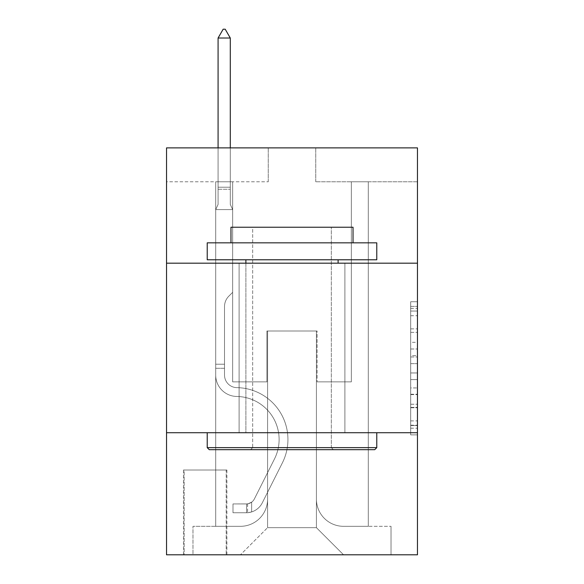 <?xml version="1.0" encoding="UTF-8"?>
<svg xmlns="http://www.w3.org/2000/svg" width="584" height="584" viewBox="0 0 584 584"><rect width="100%" height="100%" fill="white"/><g stroke="black" fill="none" stroke-linecap="round" stroke-linejoin="round"><path stroke-width="0.44" stroke-dasharray="2.92 2.19" d="M410.683 342.333L410.683 363.635L417.465 363.635L417.465 428.211L417.465 308.381L417.465 363.635L410.683 363.635L410.683 306.388L410.683 434.868L410.683 301.731L410.683 425.546L417.465 425.546L410.683 425.546L417.465 425.546L410.683 425.546L410.683 404.245L410.683 434.868L417.465 434.868L417.465 301.731L417.465 425.21L417.465 372.957L410.683 372.957L417.465 372.957L417.465 404.245L417.465 311.046L410.683 311.046L417.465 311.046L417.465 434.868L417.465 308.381L417.465 434.868L410.683 434.868L410.683 301.731L417.465 301.731L417.465 308.381L417.465 301.731L417.465 308.381L417.465 301.731L417.465 306.388L417.465 301.731L410.683 301.731L410.683 311.046L417.465 311.046L410.683 311.046L410.683 342.333L417.465 342.333M344.896 263.18L344.896 432.722L239.104 432.722L344.896 432.722L239.104 432.722L344.896 432.722L344.896 263.18L239.104 263.18L239.104 432.722L239.104 263.18L344.896 263.18M226.891 470.025L183.486 470.025L226.891 470.025L226.891 554.8L183.486 554.8L226.891 554.8M183.486 470.025L183.486 554.8M417.465 355.649L417.465 348.991L417.465 355.649L410.683 355.649L410.683 328.858L410.683 407.741L410.683 387.937L417.465 387.937L410.683 387.937L410.683 434.868L417.465 434.868L410.683 434.868L417.465 434.868L410.683 434.868L410.683 301.731L417.465 301.731L410.683 301.731L417.465 301.731L410.683 301.731L410.683 355.649L417.465 355.649M417.465 432.722L417.465 554.8L166.535 554.8L166.535 432.722L417.465 432.722L417.465 147.883L315.74 147.883L417.465 147.883L417.465 181.792L417.465 147.883L166.535 147.883L268.26 147.883L166.535 147.883L166.535 181.792L268.26 181.792L166.535 181.792L166.535 147.883L166.535 263.18L417.465 263.18L166.535 263.18L166.535 432.722L417.465 432.722L166.535 432.722M215.7 181.792L215.7 526.315L240.455 526.315A27.127 27.127 0 0 0 267.582 499.189L267.582 330.997L267.582 527.673L267.582 330.997L267.582 527.673L267.582 330.997L316.418 330.997L316.418 499.189A27.127 27.127 0 0 0 343.545 526.315L368.3 526.315L368.3 181.792L368.3 526.315L368.3 181.792L368.3 526.315L368.3 181.792L368.3 526.315L368.3 181.792L368.3 526.315L368.3 181.792L368.3 526.315L368.3 181.792L368.3 526.315L368.3 181.792L368.3 526.315L368.3 181.792L368.3 526.315L391.017 526.315L343.545 526.315L368.3 526.315L343.545 526.315L368.3 526.315L343.545 526.315L368.3 526.315L343.545 526.315L368.3 526.315L343.545 526.315L368.3 526.315L343.545 526.315L368.3 526.315L343.545 526.315L368.3 526.315L368.3 181.792L351.342 181.792L368.3 181.792L351.342 181.792L368.3 181.792L351.342 181.792L368.3 181.792L351.342 181.792L368.3 181.792L351.342 181.792L368.3 181.792L351.342 181.792L368.3 181.792L351.342 181.792L368.3 181.792L351.342 181.792L368.3 181.792L351.342 181.792L368.3 181.792L368.3 526.315L343.545 526.315A27.127 27.127 0 0 1 316.418 499.189A27.127 27.127 0 0 0 343.545 526.315A27.127 27.127 0 0 1 316.418 499.189A27.127 27.127 0 0 0 343.545 526.315A27.127 27.127 0 0 1 316.418 499.189A27.127 27.127 0 0 0 343.545 526.315A27.127 27.127 0 0 1 316.418 499.189A27.127 27.127 0 0 0 343.545 526.315A27.127 27.127 0 0 1 316.418 499.189A27.127 27.127 0 0 0 343.545 526.315A27.127 27.127 0 0 1 316.418 499.189A27.127 27.127 0 0 0 343.545 526.315A27.127 27.127 0 0 1 316.418 499.189A27.127 27.127 0 0 0 343.545 526.315A27.127 27.127 0 0 1 316.418 499.189L316.418 330.997L316.418 527.673L267.582 527.673L316.418 527.673L343.545 554.8L391.017 554.8L240.455 554.8L343.545 554.8L316.418 527.673L343.545 554.8L316.418 527.673L316.418 330.997L316.418 527.673L316.418 330.997L266.91 330.997L266.91 381.863L232.658 381.863L232.658 181.792L215.7 181.792L215.7 526.315L240.455 526.315A27.127 27.127 0 0 0 267.582 499.189L267.582 330.997L266.91 330.997L266.91 381.863L232.658 381.863L232.658 181.792L215.7 181.792L215.7 526.315L240.455 526.315L192.983 526.315L240.455 526.315L215.7 526.315L215.7 181.792L215.7 526.315L215.7 181.792L215.7 526.315L215.7 181.792L215.7 526.315L215.7 181.792L215.7 526.315L215.7 181.792L215.7 526.315L215.7 181.792L215.7 526.315L215.7 181.792L232.658 181.792L215.7 181.792L232.658 181.792L215.7 181.792L232.658 181.792L215.7 181.792L232.658 181.792L215.7 181.792L232.658 181.792L215.7 181.792L232.658 181.792L215.7 181.792L232.658 181.792L215.7 181.792L232.658 181.792L215.7 181.792L215.7 526.315L215.7 181.792M267.582 499.189L267.582 330.997L266.91 330.997L266.91 381.863L232.658 381.863L232.658 181.792L232.658 381.863L232.658 181.792L232.658 381.863L232.658 181.792L232.658 381.863L232.658 181.792L232.658 381.863L232.658 181.792L232.658 381.863L232.658 181.792L232.658 381.863L232.658 181.792L232.658 381.863L232.658 181.792L232.658 381.863L266.91 381.863L232.658 381.863L266.91 381.863L232.658 381.863L266.91 381.863L232.658 381.863L266.91 381.863L232.658 381.863L266.91 381.863L232.658 381.863L266.91 381.863L232.658 381.863L266.91 381.863L232.658 381.863L266.91 381.863L266.91 330.997L266.91 381.863L266.91 330.997L266.91 381.863L266.91 330.997L266.91 381.863L266.91 330.997L266.91 381.863L266.91 330.997L266.91 381.863L266.91 330.997L266.91 381.863L266.91 330.997L266.91 381.863L266.91 330.997L267.582 330.997L266.91 330.997L267.582 330.997L266.91 330.997L267.582 330.997L266.91 330.997L267.582 330.997L266.91 330.997L267.582 330.997L266.91 330.997L267.582 330.997L266.91 330.997L267.582 330.997L266.91 330.997L267.582 330.997L267.582 499.189A27.127 27.127 0 0 1 240.455 526.315A27.127 27.127 0 0 0 267.582 499.189A27.127 27.127 0 0 1 240.455 526.315A27.127 27.127 0 0 0 267.582 499.189A27.127 27.127 0 0 1 240.455 526.315A27.127 27.127 0 0 0 267.582 499.189A27.127 27.127 0 0 1 240.455 526.315A27.127 27.127 0 0 0 267.582 499.189A27.127 27.127 0 0 1 240.455 526.315A27.127 27.127 0 0 0 267.582 499.189A27.127 27.127 0 0 1 240.455 526.315A27.127 27.127 0 0 0 267.582 499.189A27.127 27.127 0 0 1 240.455 526.315A27.127 27.127 0 0 0 267.582 499.189M417.465 181.792L315.74 181.792L417.465 181.792M184.164 554.8L226.212 554.8L184.164 554.8L184.164 470.025L226.212 470.025L226.212 554.8L226.212 470.025L184.164 470.025L184.164 554.8M192.983 554.8L240.455 554.8L267.582 527.673L240.455 554.8L267.582 527.673L240.455 554.8L192.983 554.8L192.983 526.315L192.983 554.8M317.09 330.997L316.418 330.997L317.09 330.997L316.418 330.997L317.09 330.997L316.418 330.997L317.09 330.997L316.418 330.997L317.09 330.997L316.418 330.997L317.09 330.997L316.418 330.997L317.09 330.997L316.418 330.997L317.09 330.997L316.418 330.997L317.09 330.997L316.418 330.997L317.09 330.997L317.09 381.863L317.09 330.997M315.74 181.792L315.74 147.883L315.74 181.792M268.26 181.792L268.26 147.883L268.26 181.792M391.017 526.315L391.017 554.8L391.017 526.315M351.342 181.792L351.342 381.863L317.09 381.863L351.342 381.863L317.09 381.863L351.342 381.863L317.09 381.863L351.342 381.863L317.09 381.863L351.342 381.863L317.09 381.863L351.342 381.863L317.09 381.863L351.342 381.863L317.09 381.863L351.342 381.863L317.09 381.863L351.342 381.863L317.09 381.863L351.342 381.863L351.342 181.792M417.465 263.18L166.535 263.18M410.683 363.635L417.465 363.635L410.683 363.635M410.683 306.388L410.683 301.731L410.683 306.388L417.465 306.388L410.683 306.388M410.683 407.406L410.683 379.615L410.683 407.406L417.465 407.406L410.683 407.406M410.683 379.615L410.683 372.957L417.465 372.957L410.683 372.957L410.683 379.615L417.465 379.615L410.683 379.615M410.683 328.858L410.683 311.046L410.683 328.858L417.465 328.858L410.683 328.858M410.683 301.731L417.465 301.731L410.683 301.731L410.683 308.381L410.683 301.731L417.465 301.731M410.683 434.868L417.465 434.868L410.683 434.868L410.683 428.211L410.683 434.868M224.519 364.226L224.519 368.3L215.7 368.3L215.7 364.226L215.7 375.096L215.7 209.598L232.658 209.598L232.658 292.336L228.833 296.161A14.739 14.739 -34.3 0 0 224.519 306.578A14.739 14.739 145.7 0 1 228.833 296.161L232.658 292.336L232.658 209.598L230.286 204.444L230.286 189.274L230.286 204.444L232.658 209.598L232.658 292.336L228.833 296.161A14.739 14.739 -34.3 0 0 224.519 306.578A14.739 14.739 145.7 0 1 228.833 296.161L232.658 292.336L232.658 209.598L230.286 204.444L230.286 187.216L230.286 204.444L232.658 209.598L232.658 292.336L228.833 296.161A14.739 14.739 -34.3 0 0 224.519 306.578A14.739 14.739 145.7 0 1 228.833 296.161L232.658 292.336L232.658 209.598L230.286 204.444L230.286 38.018L230.286 204.444L232.658 209.598L232.658 292.336L228.833 296.161A14.739 14.739 -34.3 0 0 224.519 306.578A14.739 14.739 145.7 0 1 228.833 296.161L232.658 292.336L232.658 209.598L230.286 204.444L230.286 38.018L218.08 38.018L218.08 204.444L215.7 209.598L232.658 209.598L232.658 292.336L228.833 296.161A14.739 14.739 -34.3 0 0 224.519 306.578A14.739 14.739 145.7 0 1 228.833 296.161L232.658 292.336L232.658 209.598L230.286 204.444L232.658 209.598L232.658 292.336L228.833 296.161A14.739 14.739 -34.3 0 0 224.519 306.578A14.739 14.739 145.7 0 1 228.833 296.161L232.658 292.336L232.658 209.598L230.286 204.444L230.286 189.274L230.286 204.444L232.658 209.598L232.658 292.336L228.833 296.161A14.739 14.739 -34.3 0 0 224.519 306.578A14.739 14.739 145.7 0 1 228.833 296.161L232.658 292.336L232.658 209.598L230.286 204.444L230.286 187.216L230.286 204.444L232.658 209.598L232.658 292.336L228.833 296.161A14.739 14.739 -34.3 0 0 224.519 306.578A14.739 14.739 145.7 0 1 228.833 296.161L232.658 292.336L232.658 209.598L230.286 204.444L230.286 38.018L225.198 29.2L223.161 29.2L225.198 29.2L223.161 29.2L218.08 38.018L230.286 38.018L225.198 29.2L223.161 29.2L218.08 38.018L218.08 187.216L218.08 38.018L230.286 38.018L230.286 204.444L232.658 209.598L232.658 292.336L228.833 296.161A14.739 14.739 -34.3 0 0 224.519 306.578A14.739 14.739 145.7 0 1 228.833 296.161L232.658 292.336L232.658 209.598L230.286 204.444L230.286 38.018L218.08 38.018L218.08 189.274L218.08 38.018L230.286 38.018L225.198 29.2L223.161 29.2L225.198 29.2L223.161 29.2L218.08 38.018L218.08 204.444L218.08 38.018L230.286 38.018L225.198 29.2L223.161 29.2L218.08 38.018L218.08 204.444L215.7 209.598L218.08 204.444L218.08 38.018L230.286 38.018L230.286 204.444L232.658 209.598L215.7 209.598L232.658 209.598L215.7 209.598L218.08 204.444L215.7 209.598L232.658 209.598L215.7 209.598L218.08 204.444L218.08 189.274L218.08 204.444L215.7 209.598L232.658 209.598L215.7 209.598L218.08 204.444L218.08 187.216L218.08 204.444L215.7 209.598L232.658 209.598L215.7 209.598L218.08 204.444L218.08 38.018L218.08 204.444L215.7 209.598L232.658 209.598L215.7 209.598L218.08 204.444L218.08 38.018L230.286 38.018L218.08 38.018L218.08 204.444L215.7 209.598L232.658 209.598L215.7 209.598L218.08 204.444L218.08 38.018L230.286 38.018L225.198 29.2L223.161 29.2L225.198 29.2L223.161 29.2L218.08 38.018L218.08 204.444L215.7 209.598L232.658 209.598L215.7 209.598L218.08 204.444L218.08 38.018L230.286 38.018L225.198 29.2L223.161 29.2L218.08 38.018L230.286 38.018L230.286 187.216L230.286 38.018L218.08 38.018L223.161 29.2L225.198 29.2L230.286 38.018L225.198 29.2L223.161 29.2L218.08 38.018L230.286 38.018L230.286 189.274L230.286 38.018L225.198 29.2L230.286 38.018L230.286 204.444L230.286 38.018L218.08 38.018L223.161 29.2L218.08 38.018L223.161 29.2L225.198 29.2L230.286 38.018L225.198 29.2L223.161 29.2L218.08 38.018L230.286 38.018L230.286 204.444L232.658 209.598L215.7 209.598L218.08 204.444L215.7 209.598L215.7 375.096A21.36 21.36 -34.3 0 0 236.732 396.456A21.36 21.36 145.7 0 1 215.7 375.096L215.7 209.598L215.7 375.096A21.36 21.36 -34.3 0 0 236.732 396.456A21.36 21.36 145.7 0 1 215.7 375.096L215.7 209.598L215.7 375.096A21.36 21.36 -34.3 0 0 236.732 396.456A21.36 21.36 145.7 0 1 215.7 375.096L215.7 209.598L215.7 375.096A21.36 21.36 -34.3 0 0 236.732 396.456A43.063 43.063 145.7 0 1 274.524 458.856A43.063 43.063 -34.3 0 0 236.732 396.456A21.36 21.36 145.7 0 1 215.7 375.096L215.7 209.598L215.7 375.096A21.36 21.36 -34.3 0 0 236.732 396.456A21.36 21.36 145.7 0 1 215.7 375.096L215.7 209.598L215.7 375.096A21.36 21.36 -34.3 0 0 236.732 396.456A21.36 21.36 145.7 0 1 215.7 375.096L215.7 209.598L215.7 375.096A21.36 21.36 -34.3 0 0 236.732 396.456A43.063 43.063 145.7 0 1 274.524 458.856A43.063 43.063 -34.3 0 0 236.732 396.456A21.36 21.36 145.7 0 1 215.7 375.096L215.7 209.598L215.7 375.096A21.36 21.36 -34.3 0 0 236.732 396.456A21.36 21.36 145.7 0 1 215.7 375.096L215.7 209.598L215.7 375.096L215.7 368.3L224.519 368.3L224.519 364.226L215.7 364.226L224.519 364.226L224.519 375.096L224.519 306.578L224.519 375.096A12.549 12.549 -34.3 0 0 236.87 387.637A12.549 12.549 145.7 0 1 224.519 375.096L224.519 306.578L224.519 375.096L224.519 364.226L215.7 364.226L224.519 364.226L224.519 375.096A12.549 12.549 -34.3 0 0 236.87 387.637A12.549 12.549 145.7 0 1 224.519 375.096L224.519 306.578L224.519 375.096A12.549 12.549 -34.3 0 0 236.87 387.637A12.549 12.549 145.7 0 1 224.519 375.096L224.519 306.578L224.519 375.096L224.519 364.226L215.7 364.226L224.519 364.226L224.519 375.096A12.549 12.549 -34.3 0 0 236.87 387.637A51.881 51.881 145.7 0 1 282.401 462.82A51.881 51.881 -34.3 0 0 236.87 387.637A12.549 12.549 145.7 0 1 224.519 375.096L224.519 306.578L224.519 375.096A12.549 12.549 -34.3 0 0 236.87 387.637A12.549 12.549 145.7 0 1 224.519 375.096L224.519 306.578L224.519 375.096L224.519 364.226L215.7 364.226L224.519 364.226L224.519 375.096A12.549 12.549 -34.3 0 0 236.87 387.637A12.549 12.549 145.7 0 1 224.519 375.096L224.519 306.578L224.519 375.096A12.549 12.549 -34.3 0 0 236.87 387.637A51.881 51.881 145.7 0 1 282.401 462.82A51.881 51.881 -34.3 0 0 236.87 387.637A12.549 12.549 145.7 0 1 224.519 375.096L224.519 306.578L224.519 375.096L224.519 364.226L215.7 364.226M246.558 512.752A17.973 17.973 -34.3 0 0 262.282 502.853L282.401 462.82A51.881 51.881 -34.3 0 0 236.87 387.637A12.549 12.549 145.7 0 1 224.519 375.096A12.549 12.549 -34.3 0 0 236.87 387.637A12.549 12.549 145.7 0 1 224.519 375.096L224.519 306.578L224.519 375.096A12.549 12.549 -34.3 0 0 236.87 387.637A51.881 51.881 145.7 0 1 282.401 462.82L262.282 502.853L282.401 462.82A51.881 51.881 -34.3 0 0 236.87 387.637A12.549 12.549 145.7 0 1 224.519 375.096A12.549 12.549 145.7 0 0 236.87 387.637A12.549 12.549 145.7 0 1 224.519 375.096A12.549 12.549 145.7 0 0 236.87 387.637A51.881 51.881 145.7 0 1 282.401 462.82A51.881 51.881 -34.3 0 0 236.87 387.637A12.549 12.549 145.7 0 1 224.519 375.096A12.549 12.549 145.7 0 0 236.87 387.637A51.881 51.881 145.7 0 1 282.401 462.82A51.881 51.881 -34.3 0 0 236.87 387.637A12.549 12.549 145.7 0 1 224.519 375.096A12.549 12.549 145.7 0 0 236.87 387.637A12.549 12.549 145.7 0 1 224.519 375.096A12.549 12.549 145.7 0 0 236.87 387.637A51.881 51.881 145.7 0 1 282.401 462.82L262.282 502.853L282.401 462.82A51.881 51.881 -34.3 0 0 236.87 387.637A12.549 12.549 145.7 0 1 224.519 375.096A12.549 12.549 145.7 0 0 236.87 387.637A51.881 51.881 145.7 0 1 282.401 462.82A51.881 51.881 -34.3 0 0 236.87 387.637A12.549 12.549 145.7 0 1 224.519 375.096A12.549 12.549 145.7 0 0 236.87 387.637A12.549 12.549 145.7 0 1 224.519 375.096A12.549 12.549 145.7 0 0 236.87 387.637A51.881 51.881 145.7 0 1 282.401 462.82A51.881 51.881 -34.3 0 0 236.87 387.637A12.549 12.549 145.7 0 1 224.519 375.096A12.549 12.549 145.7 0 0 236.87 387.637A51.881 51.881 145.7 0 1 282.401 462.82L262.282 502.853A17.973 17.973 145.7 0 1 251.646 511.912A17.973 17.973 -34.3 0 0 262.282 502.853L282.401 462.82A51.881 51.881 -34.3 0 0 236.87 387.637A51.881 51.881 -34.3 0 1 282.401 462.82A51.881 51.881 -34.3 0 0 236.87 387.637A51.881 51.881 -34.3 0 1 282.401 462.82L262.282 502.853L282.401 462.82A51.881 51.881 -34.3 0 0 236.87 387.637A51.881 51.881 -34.3 0 1 282.401 462.82L262.282 502.853L282.401 462.82A51.881 51.881 -34.3 0 0 236.87 387.637A51.881 51.881 -34.3 0 1 282.401 462.82A51.881 51.881 -34.3 0 0 236.87 387.637A51.881 51.881 -34.3 0 1 282.401 462.82L262.282 502.853A17.973 17.973 145.7 0 1 251.646 511.912C246.419 513.022 246.419 513.022 251.646 511.912C246.419 513.022 246.419 513.022 251.646 511.912A17.973 17.973 -34.3 0 0 262.282 502.853L282.401 462.82A51.881 51.881 -34.3 0 0 236.87 387.637A51.881 51.881 -34.3 0 1 282.401 462.82L262.282 502.853L282.401 462.82A51.881 51.881 -34.3 0 0 236.87 387.637A51.881 51.881 -34.3 0 1 282.401 462.82A51.881 51.881 -34.3 0 0 236.87 387.637A51.881 51.881 -34.3 0 1 282.401 462.82L262.282 502.853L282.401 462.82A51.881 51.881 -34.3 0 0 236.87 387.637A51.881 51.881 -34.3 0 1 282.401 462.82L262.282 502.853A17.973 17.973 145.7 0 1 251.646 511.912C246.419 513.022 246.419 513.022 251.646 511.912C246.419 513.022 246.419 513.022 251.646 511.912A17.973 17.973 -34.3 0 0 262.282 502.853L282.401 462.82L262.282 502.853A17.973 17.973 145.7 0 1 251.646 511.912C246.419 513.022 246.419 513.022 251.646 511.912C246.419 513.022 246.419 513.022 251.646 511.912A17.973 17.973 -34.3 0 0 262.282 502.853L282.401 462.82L262.282 502.853A17.973 17.973 145.7 0 1 251.646 511.912C246.419 513.022 246.419 513.022 251.646 511.912C246.419 513.022 246.419 513.022 251.646 511.912A17.973 17.973 -34.3 0 0 262.282 502.853L282.401 462.82L262.282 502.853A17.973 17.973 145.7 0 1 251.646 511.912C246.419 513.022 246.419 513.022 251.646 511.912C246.419 513.022 246.419 513.022 251.646 511.912A17.973 17.973 -34.3 0 0 262.282 502.853L282.401 462.82L262.282 502.853A17.973 17.973 145.7 0 1 251.646 511.912C246.419 513.022 246.419 513.022 251.646 511.912C246.419 513.022 246.419 513.022 251.646 511.912A17.973 17.973 -34.3 0 0 262.282 502.853L282.401 462.82L262.282 502.853A17.973 17.973 145.7 0 1 251.646 511.912C246.419 513.022 246.419 513.022 251.646 511.912C246.419 513.022 246.419 513.022 251.646 511.912A17.973 17.973 -34.3 0 0 262.282 502.853L282.401 462.82L262.282 502.853A17.973 17.973 145.7 0 1 251.646 511.912C246.419 513.022 246.419 513.022 251.646 511.912C246.419 513.022 246.419 513.022 251.646 511.912A17.973 17.973 -34.3 0 0 262.282 502.853A17.973 17.973 -34.3 0 1 246.558 512.752L246.558 503.926A9.154 9.154 -34.3 0 0 254.405 498.889L274.524 458.856A43.063 43.063 -34.3 0 0 236.732 396.456A21.36 21.36 145.7 0 1 215.7 375.096A21.36 21.36 -34.3 0 0 236.732 396.456A43.063 43.063 145.7 0 1 274.524 458.856L254.405 498.889L274.524 458.856A43.063 43.063 -34.3 0 0 236.732 396.456A21.36 21.36 145.7 0 1 215.7 375.096A21.36 21.36 145.7 0 0 236.732 396.456A21.36 21.36 145.7 0 1 215.7 375.096A21.36 21.36 145.7 0 0 236.732 396.456A43.063 43.063 145.7 0 1 274.524 458.856A43.063 43.063 -34.3 0 0 236.732 396.456A21.36 21.36 145.7 0 1 215.7 375.096A21.36 21.36 145.7 0 0 236.732 396.456A43.063 43.063 145.7 0 1 274.524 458.856A43.063 43.063 -34.3 0 0 236.732 396.456A21.36 21.36 145.7 0 1 215.7 375.096A21.36 21.36 145.7 0 0 236.732 396.456A21.36 21.36 145.7 0 1 215.7 375.096A21.36 21.36 145.7 0 0 236.732 396.456A43.063 43.063 145.7 0 1 274.524 458.856L254.405 498.889L274.524 458.856A43.063 43.063 -34.3 0 0 236.732 396.456A21.36 21.36 145.7 0 1 215.7 375.096A21.36 21.36 145.7 0 0 236.732 396.456A43.063 43.063 145.7 0 1 274.524 458.856A43.063 43.063 -34.3 0 0 236.732 396.456A21.36 21.36 145.7 0 1 215.7 375.096A21.36 21.36 145.7 0 0 236.732 396.456A21.36 21.36 145.7 0 1 215.7 375.096A21.36 21.36 145.7 0 0 236.732 396.456A43.063 43.063 145.7 0 1 274.524 458.856A43.063 43.063 -34.3 0 0 236.732 396.456A21.36 21.36 145.7 0 1 215.7 375.096A21.36 21.36 145.7 0 0 236.732 396.456A43.063 43.063 145.7 0 1 274.524 458.856L254.405 498.889A9.154 9.154 145.7 0 1 251.646 502.152C246.514 504.518 246.514 504.518 251.646 502.152C246.514 504.518 246.514 504.518 251.646 502.152A9.154 9.154 -34.3 0 0 254.405 498.889L274.524 458.856A43.063 43.063 -34.3 0 0 236.732 396.456A43.063 43.063 -34.3 0 1 274.524 458.856A43.063 43.063 -34.3 0 0 236.732 396.456A43.063 43.063 -34.3 0 1 274.524 458.856L254.405 498.889L274.524 458.856A43.063 43.063 -34.3 0 0 236.732 396.456A43.063 43.063 -34.3 0 1 274.524 458.856L254.405 498.889L274.524 458.856A43.063 43.063 -34.3 0 0 236.732 396.456A43.063 43.063 -34.3 0 1 274.524 458.856A43.063 43.063 -34.3 0 0 236.732 396.456A43.063 43.063 -34.3 0 1 274.524 458.856L254.405 498.889A9.154 9.154 145.7 0 1 251.646 502.152C246.514 504.518 246.514 504.518 251.646 502.152C246.514 504.518 246.514 504.518 251.646 502.152A9.154 9.154 -34.3 0 0 254.405 498.889L274.524 458.856A43.063 43.063 -34.3 0 0 236.732 396.456A43.063 43.063 -34.3 0 1 274.524 458.856L254.405 498.889L274.524 458.856A43.063 43.063 -34.3 0 0 236.732 396.456A43.063 43.063 -34.3 0 1 274.524 458.856A43.063 43.063 -34.3 0 0 236.732 396.456A43.063 43.063 -34.3 0 1 274.524 458.856L254.405 498.889L274.524 458.856A43.063 43.063 -34.3 0 0 236.732 396.456A43.063 43.063 -34.3 0 1 274.524 458.856L254.405 498.889A9.154 9.154 145.7 0 1 251.646 502.152C246.514 504.518 246.514 504.518 251.646 502.152C246.514 504.518 246.514 504.518 251.646 502.152A9.154 9.154 -34.3 0 0 254.405 498.889L274.524 458.856L254.405 498.889A9.154 9.154 145.7 0 1 251.646 502.152C246.514 504.518 246.514 504.518 251.646 502.152C246.514 504.518 246.514 504.518 251.646 502.152A9.154 9.154 -34.3 0 0 254.405 498.889L274.524 458.856L254.405 498.889A9.154 9.154 145.7 0 1 251.646 502.152C246.514 504.518 246.514 504.518 251.646 502.152C246.514 504.518 246.514 504.518 251.646 502.152A9.154 9.154 -34.3 0 0 254.405 498.889L274.524 458.856L254.405 498.889A9.154 9.154 145.7 0 1 251.646 502.152C246.514 504.518 246.514 504.518 251.646 502.152C246.514 504.518 246.514 504.518 251.646 502.152A9.154 9.154 -34.3 0 0 254.405 498.889L274.524 458.856L254.405 498.889A9.154 9.154 145.7 0 1 251.646 502.152C246.514 504.518 246.514 504.518 251.646 502.152C246.514 504.518 246.514 504.518 251.646 502.152A9.154 9.154 -34.3 0 0 254.405 498.889L274.524 458.856L254.405 498.889A9.154 9.154 145.7 0 1 251.646 502.152C246.514 504.518 246.514 504.518 251.646 502.152C246.514 504.518 246.514 504.518 251.646 502.152A9.154 9.154 -34.3 0 0 254.405 498.889L274.524 458.856L254.405 498.889A9.154 9.154 145.7 0 1 251.646 502.152C246.514 504.518 246.514 504.518 251.646 502.152C246.514 504.518 246.514 504.518 251.646 502.152A9.154 9.154 -34.3 0 0 254.405 498.889A9.154 9.154 -34.3 0 1 246.558 503.926L246.558 512.752L232.994 512.752L246.558 512.752A17.973 17.973 -34.3 0 0 262.282 502.853A17.973 17.973 -34.3 0 1 246.558 512.752L246.558 503.926L232.994 503.934L246.558 503.926A9.154 9.154 -34.3 0 0 254.405 498.889A9.154 9.154 -34.3 0 1 246.558 503.926L246.558 512.752L232.994 512.752L232.994 503.934L232.994 512.752L246.558 512.752A17.973 17.973 -34.3 0 0 262.282 502.853A17.973 17.973 -34.3 0 1 246.558 512.752L246.558 503.926L232.994 503.934L246.558 503.926A9.154 9.154 -34.3 0 0 254.405 498.889A9.154 9.154 -34.3 0 1 246.558 503.926L246.558 512.752L232.994 512.752L232.994 503.934L232.994 512.752L246.558 512.752A17.973 17.973 -34.3 0 0 262.282 502.853A17.973 17.973 -34.3 0 1 246.558 512.752L246.558 503.926L232.994 503.934L246.558 503.926A9.154 9.154 -34.3 0 0 254.405 498.889A9.154 9.154 -34.3 0 1 246.558 503.926L246.558 512.752L232.994 512.752L232.994 503.934L232.994 512.752L246.558 512.752A17.973 17.973 -34.3 0 0 262.282 502.853A17.973 17.973 -34.3 0 1 246.558 512.752L246.558 503.926L232.994 503.934L246.558 503.926A9.154 9.154 -34.3 0 0 254.405 498.889A9.154 9.154 -34.3 0 1 246.558 503.926L246.558 512.752L232.994 512.752L232.994 503.934L232.994 512.752L246.558 512.752A17.973 17.973 -34.3 0 0 262.282 502.853A17.973 17.973 -34.3 0 1 246.558 512.752L246.558 503.926L232.994 503.934L246.558 503.926A9.154 9.154 -34.3 0 0 254.405 498.889A9.154 9.154 -34.3 0 1 246.558 503.926L246.558 512.752L232.994 512.752L232.994 503.934L232.994 512.752L246.558 512.752A17.973 17.973 -34.3 0 0 262.282 502.853A17.973 17.973 -34.3 0 1 246.558 512.752L246.558 503.926L232.994 503.934L246.558 503.926A9.154 9.154 -34.3 0 0 254.405 498.889A9.154 9.154 -34.3 0 1 246.558 503.926L246.558 512.752L232.994 512.752L232.994 503.934L232.994 512.752L246.558 512.752A17.973 17.973 -34.3 0 0 262.282 502.853A17.973 17.973 -34.3 0 1 246.558 512.752L246.558 503.926L232.994 503.934L246.558 503.926A9.154 9.154 -34.3 0 0 254.405 498.889A9.154 9.154 -34.3 0 1 246.558 503.926L246.558 512.752L232.994 512.752L232.994 503.934L232.994 512.752L246.558 512.752A17.973 17.973 -34.3 0 0 262.282 502.853A17.973 17.973 -34.3 0 1 246.558 512.752L246.558 503.926L232.994 503.934L246.558 503.926A9.154 9.154 -34.3 0 0 254.405 498.889A9.154 9.154 -34.3 0 1 246.558 503.926L246.558 512.752L232.994 512.752L232.994 503.934L232.994 512.752L246.558 512.752M209.262 449.68L374.738 449.68L376.775 447.643L207.225 447.643L376.775 447.643L207.225 447.643L209.262 449.68L374.738 449.68L209.262 449.68M252.668 447.643L250.631 449.68L333.369 449.68L250.631 449.68L333.369 449.68L250.631 449.68L252.668 447.643L252.668 227.234L331.332 227.234L252.668 227.234L331.332 227.234L252.668 227.234L252.668 447.643L331.332 447.643L333.369 449.68L331.332 447.643L252.668 447.643L331.332 447.643L331.332 227.234L331.332 447.643L252.668 447.643M376.775 242.834L207.225 242.834L207.225 259.785L376.775 259.785L207.225 259.785L376.775 259.785L376.775 242.834L207.225 242.834L376.775 242.834M230.965 242.834L353.035 242.834L353.035 227.234L230.965 227.234L353.035 227.234L230.965 227.234L230.965 242.834L353.035 242.834M207.225 432.722L376.775 432.722L207.225 432.722L376.775 432.722L207.225 432.722L207.225 447.643M376.775 432.722L376.775 447.643M245.886 259.785L338.114 259.785L245.886 259.785L338.114 259.785L245.886 259.785L245.886 432.722L338.114 432.722L245.886 432.722L338.114 432.722L245.886 432.722L245.886 263.18M338.114 259.785L338.114 263.18M230.286 38.018L225.198 29.2L230.286 38.018L230.286 187.216L230.286 38.018L218.08 38.018L223.161 29.2L218.08 38.018L223.161 29.2L225.198 29.2L230.286 38.018L225.198 29.2L230.286 38.018L230.286 147.883M218.08 38.018L223.161 29.2L218.08 38.018L218.08 204.444L218.08 187.216L230.286 187.216L218.08 187.216L230.286 187.216L218.08 187.216L230.286 187.216L218.08 187.216L230.286 187.216L218.08 187.216L230.286 187.216L218.08 187.216L230.286 187.216L218.08 187.216L230.286 187.216L218.08 187.216L230.286 187.216L218.08 187.216L230.286 187.216L218.08 187.216L218.08 147.883M232.994 503.934L246.222 503.934L232.994 503.934L232.994 512.752L232.994 503.934M251.646 511.912C246.419 513.022 246.419 513.022 251.646 511.912C246.419 513.022 246.419 513.022 251.646 511.912L251.646 502.152L251.646 511.912M410.683 404.245L417.465 404.245L410.683 404.245M410.683 394.258L417.465 394.258M410.683 332.347L417.465 332.347L410.683 332.347M410.683 308.381L417.465 308.381M410.683 428.211L417.465 428.211M410.683 420.889L417.465 420.889M410.683 315.71L417.465 315.71M410.683 356.977L417.465 356.977L410.683 356.977M410.683 394.594L417.465 394.594L410.683 394.594M410.683 407.741L417.465 407.741L410.683 407.741M410.683 348.991L417.465 348.991L410.683 348.991M218.08 189.274L230.286 189.274L218.08 189.274M224.519 368.3L215.7 368.3L224.519 368.3M410.683 425.21L417.465 425.21M410.683 425.546L417.465 425.546M410.683 311.046L417.465 311.046M247.579 503.831L247.579 512.701"/><path stroke-width="0.88" d="M417.465 263.18L417.465 147.883L166.535 147.883L166.535 263.18L417.465 263.18L417.465 554.8L166.535 554.8L166.535 263.18M417.465 432.722L166.535 432.722M209.262 449.68L207.225 447.643L376.775 447.643L374.738 449.68L209.262 449.68M376.775 242.834L376.775 259.785L207.225 259.785L207.225 242.834L376.775 242.834M230.965 242.834L230.965 227.234L353.035 227.234L353.035 242.834M376.775 432.722L376.775 447.643M207.225 432.722L207.225 447.643M338.114 259.785L338.114 263.18M245.886 259.785L245.886 263.18M230.286 38.018L225.198 29.2L223.161 29.2L218.08 38.018L230.286 38.018L230.286 147.883M218.08 38.018L218.08 147.883"/></g></svg>
